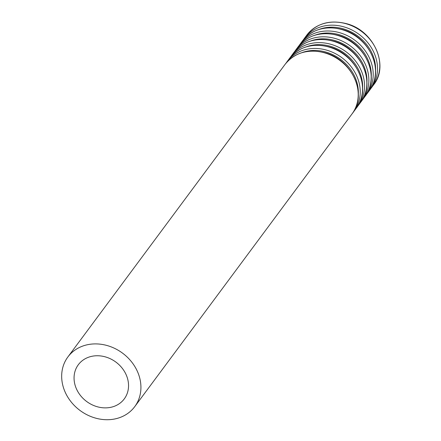 <?xml version="1.0" encoding="UTF-8"?>
<svg xmlns="http://www.w3.org/2000/svg" width="441" height="441" viewBox="0 0 441 441"><rect width="100%" height="100%" fill="white"/><g stroke="black" fill="none" stroke-linecap="round" stroke-linejoin="round"><path stroke-width="0.66" d="M76.839 389.734A28.632 24.536 -143.4 0 0 99.798 407.346A28.632 24.536 -143.4 0 0 124.29 398.879A28.632 24.536 -143.4 0 0 115.922 362.111A28.632 24.536 -143.4 0 0 78.311 364.746A28.632 24.536 -143.4 0 0 76.839 389.734M65.72 393.339A41.647 35.688 -143.4 0 0 99.115 418.95A41.647 35.688 -143.4 0 0 134.737 406.635A41.647 35.688 -143.4 0 0 122.57 353.158A41.647 35.688 -143.4 0 0 67.859 356.99A41.647 35.688 -143.4 0 0 65.72 393.339M134.737 406.635L352.028 113.91A41.647 35.688 -143.4 0 0 339.862 60.428A41.647 35.688 -143.4 0 0 285.151 64.265L67.859 356.99M358.296 94.209A40.153 34.409 -143.4 0 0 340.645 59.375A40.153 34.409 -143.4 0 0 302.19 52.562M353.004 112.516L354.057 111.182A41.647 35.688 -143.4 0 0 341.885 57.699A41.647 35.688 -143.4 0 0 287.174 61.536L286.198 62.925M354.057 111.182L356.35 108.089A41.647 35.688 -143.4 0 0 344.178 54.612A41.647 35.688 -143.4 0 0 289.467 58.444L287.174 61.536M362.612 88.393A40.153 34.409 -143.4 0 0 344.961 53.559A40.153 34.409 -143.4 0 0 306.512 46.746M357.32 106.7L358.373 105.36A41.647 35.688 -143.4 0 0 346.202 51.884A41.647 35.688 -143.4 0 0 291.49 55.715L290.514 57.109M358.373 105.36L360.666 102.273A41.647 35.688 -143.4 0 0 348.495 48.797A41.647 35.688 -143.4 0 0 293.783 52.628L291.49 55.715M366.934 82.572A40.153 34.409 -143.4 0 0 349.278 47.738A40.153 34.409 -143.4 0 0 310.828 40.925M361.642 100.884L362.689 99.545A41.647 35.688 -143.4 0 0 350.523 46.068A41.647 35.688 -143.4 0 0 295.812 49.899L294.836 51.294M362.689 99.545L364.983 96.458A41.647 35.688 -143.4 0 0 352.817 42.975A41.647 35.688 -143.4 0 0 298.105 46.812L295.812 49.899M371.25 76.756A40.153 34.409 -143.4 0 0 353.599 41.923A40.153 34.409 -143.4 0 0 315.144 35.109M365.958 95.063L367.011 93.729A41.647 35.688 -143.4 0 0 354.84 40.247A41.647 35.688 -143.4 0 0 300.128 44.083L299.152 45.473M367.011 93.729L369.304 90.642A41.647 35.688 -143.4 0 0 357.133 37.16A41.647 35.688 -143.4 0 0 302.421 40.996L300.128 44.083M375.567 70.94A40.153 34.409 -143.4 0 0 357.916 36.107A40.153 34.409 -143.4 0 0 319.466 29.293M370.275 89.247L371.328 87.913A41.647 35.688 -143.4 0 0 359.156 34.431A41.647 35.688 -143.4 0 0 304.444 38.268L303.469 39.657M371.328 87.913L373.621 84.821A41.647 35.688 -143.4 0 0 361.449 31.344A41.647 35.688 -143.4 0 0 306.738 35.175L304.444 38.268M352.028 113.91C367.739 94.683 352.365 59.838 325.298 52.865C308.402 48.549 295.018 52.347 285.151 64.265M356.35 108.089C372.061 88.861 356.681 54.023 329.62 47.044C312.719 42.727 299.334 46.531 289.467 58.444M360.666 102.273C376.377 83.046 360.997 48.207 333.936 41.228C317.035 36.912 303.651 40.71 293.783 52.628M364.983 96.458C380.693 77.23 365.319 42.391 338.253 35.412C321.357 31.096 307.972 34.894 298.105 46.812M369.304 90.642C385.015 71.414 369.635 36.57 342.574 29.597C325.673 25.275 312.289 29.078 302.421 40.996M373.621 84.821C389.331 65.593 373.951 30.754 346.891 23.775C329.989 19.459 316.605 23.257 306.738 35.175"/></g></svg>
